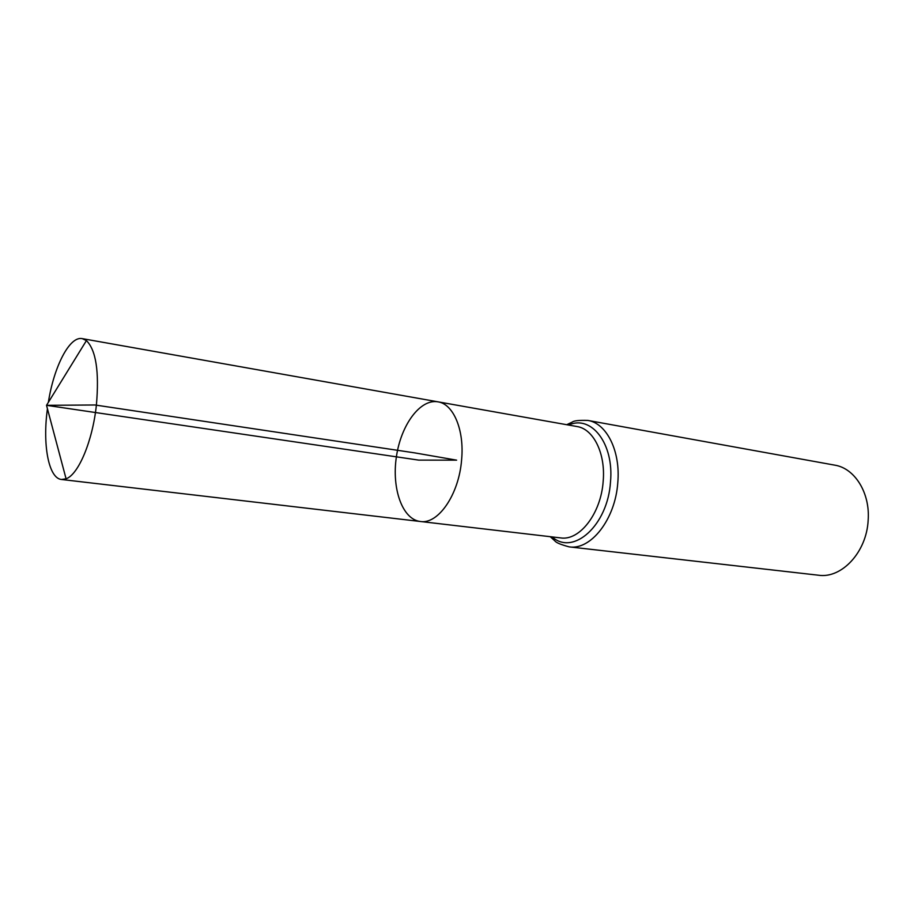 <?xml version="1.0" encoding="UTF-8"?>
<svg xmlns="http://www.w3.org/2000/svg" width="914" height="914" viewBox="0 0 914 914"><rect width="100%" height="100%" fill="white"/><g stroke="black" fill="none" stroke-linecap="round" stroke-linejoin="round"><path stroke-width="1.37" d="M437.932 401.829L576.963 426.53C593.449 428.883 605.708 453.435 603.183 481.244C601.058 513.439 579.579 541.077 560.568 537.9L420.314 521.483C438.126 524.602 458.965 494.565 461.593 459.936C464.529 430.014 453.413 403.942 437.932 401.829C420.177 398.618 400.926 425.021 396.39 456.829C391.569 488.602 402.389 519.438 420.314 521.483C438.126 524.602 458.965 494.565 461.593 459.936C464.529 430.014 453.413 403.942 437.932 401.829L82.249 338.626C69.613 335.861 53.949 366.434 48.351 402.366M587.782 420.417C606.576 423.159 620.64 450.979 617.795 482.558C615.419 519.129 590.867 550.434 569.171 546.869L818.533 575.226C841.691 578.768 866.655 552.079 868.151 520.329C870.288 492.943 854.75 468.219 834.745 465.146L587.782 420.417C579.133 420.154 573.981 420.691 572.347 422.039L566.714 424.713M47.425 408.684L46.957 412.5C42.809 447.152 49.116 478.479 61.512 479.484L66.082 478.799C78.467 474.594 92.68 440.856 96.404 404.971C99.329 371.598 96.004 350.142 86.43 340.591L82.249 338.626M86.43 340.591L46.523 405.325L418.715 460.119L456.623 460.153L414.773 452.887L94.999 404.982L46.523 405.325L66.082 478.799M552.147 536.906C573.227 556.123 607.901 525.367 610.495 481.895C614.185 443.61 591.312 414.556 568.611 425.044M569.171 546.869C560.796 544.63 556.032 542.63 554.855 540.871L550.228 536.689M420.314 521.483L61.512 479.484"/></g></svg>
